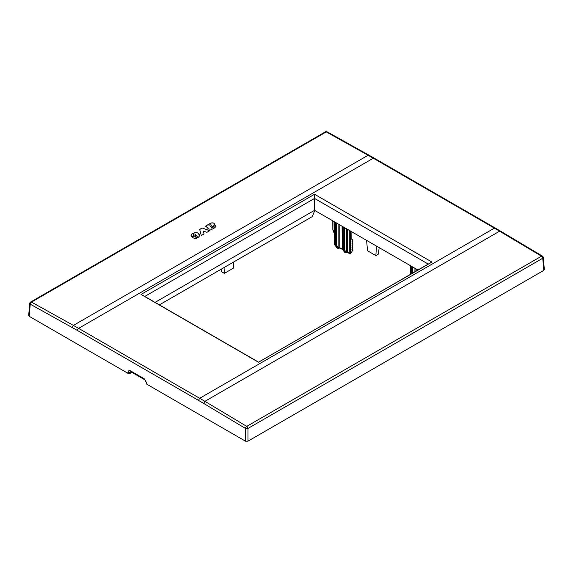 <?xml version="1.0" encoding="UTF-8"?>
<svg xmlns="http://www.w3.org/2000/svg" width="573" height="573" viewBox="0 0 573 573"><rect width="100%" height="100%" fill="white"/><g stroke="black" fill="none" stroke-linecap="round" stroke-linejoin="round"><path stroke-width="0.86" d="M146.23 382.449L146.258 383.495L146.781 384.197L146.745 383.036L144.382 378.868L146.23 382.449A1.755 0.867 -1.6 0 0 146.23 382.449A1.755 0.867 -1.6 0 0 146.745 383.036M543.834 270.356L544.35 269.582L543.247 257.456L542.738 258.251L247.959 428.446A1.755 1.017 -120 0 0 246.741 426.376L541.521 256.188A1.755 1.017 60 0 1 542.738 258.251L543.834 270.356L247.959 441.174L245.48 441.174L146.781 384.197M198.459 400.355L77.362 330.442A1.755 1.017 -60 0 1 78.601 328.365L204.905 401.336L203.644 403.399L198.459 400.355L199.698 398.278L494.399 228.133L373.302 158.22A1.755 1.017 120 0 1 374.176 158.134L495.28 228.047L494.399 228.133L499.606 231.191L204.905 401.336L246.741 426.376A1.755 0.996 120.9 0 0 245.48 428.446L247.959 428.446L247.959 441.174M77.362 330.442L30.262 304.191L29.753 303.389L28.65 315.515L29.166 316.289L127.858 373.274L127.994 372.214C128.295 370.674 129.161 370.244 130.594 370.903A1.755 1.017 120 0 0 130.959 371.784L144.747 379.749M159.38 304.879L312.221 216.637L314.505 211.165L314.534 198.43L428.232 264.074L258.466 362.229L431.963 262.062L314.534 194.268L141.037 294.436L258.466 362.229M314.534 194.268L314.534 198.43L144.768 296.442L258.466 362.086M428.232 264.074L431.963 262.062M144.768 296.442L141.037 294.436M127.994 372.214A1.755 1.046 -173 0 0 130.472 372.407L130.365 373.274L131.948 372.357M130.365 373.274L127.858 373.274M417.939 270.012L314.534 210.312L155.061 302.386M224.036 267.555L224.401 273.35L221.636 271.752L221.386 269.081M233.82 261.904L233.261 268.236L224.401 273.35M374.176 158.134L368.976 155.176L368.095 155.262L373.302 158.22L78.601 328.365L73.394 325.407L368.095 155.262L326.259 131.912A1.755 1.017 -120 0 0 325.4 131.833L30.62 302.028A1.755 1.755 0 0 0 29.753 303.389M195.536 237.007A1.082 0.616 -0.9 0 0 195.773 237.129A0.881 0.501 -0.9 0 0 196.081 237.201A0.924 0.523 -0.9 0 0 196.962 237.021A0.924 0.523 -0.9 0 0 197.126 236.857A1.089 0.616 -0.9 0 0 197.191 236.642A1.089 0.616 -0.9 0 0 197.069 236.37L196.482 235.747L195.178 236.499L195.536 237.093A1.082 0.616 -0.9 0 0 195.78 237.215A0.881 0.501 -0.9 0 0 196.081 237.286A0.924 0.523 -0.9 0 0 196.962 237.115A0.924 0.523 -0.9 0 0 197.126 236.943A1.089 0.616 -0.9 0 0 197.191 236.735A1.089 0.616 -0.9 0 0 197.191 236.685M209.84 225.246L210.592 226.958A24.195 13.723 -0.9 0 0 211.186 226.091L211.33 225.117A1.397 0.795 -0.9 0 0 211.065 224.931L210.449 224.86A0.902 0.509 -0.9 0 0 210.198 224.945A1.153 0.652 -0.9 0 0 210.026 225.06A1.662 0.945 -0.9 0 0 209.84 225.246L210.592 226.872A24.195 13.723 -0.9 0 0 211.179 226.006L211.33 225.117M208.715 224.967L209.188 224.222C210.363 222.883 211.996 222.546 214.101 223.212L214.481 224.107A7.248 4.111 -0.9 0 1 212.998 225.963L211.544 227.18L211.645 228.004A0.702 0.394 -0.9 0 0 212.017 228.011L213.135 227.273A1.44 0.817 -0.9 0 0 213.135 227.245A1.44 0.817 -0.9 0 0 212.905 226.815L215.548 225.289L216.042 226.113L214.975 227.531A11.388 6.461 -0.9 0 1 211.953 229.214L208.586 229.028L206.638 226.958A3.975 2.256 -0.9 0 0 206.402 226.722L206.309 226.629A2.192 1.239 -0.9 0 0 205.986 226.407A0.953 0.537 -0.9 0 0 205.7 226.299A1.325 0.752 -0.9 0 0 205.478 226.263L208.278 224.473L208.722 225.053L209.195 224.308C210.363 222.969 212.003 222.632 214.101 223.298L214.488 224.193M211.544 227.18L211.645 228.004M192.213 233.82L192.22 233.906A6.282 3.567 -0.9 0 0 191.805 234.278L191.805 234.192A6.282 3.567 -0.9 0 1 192.213 233.82L195.135 232.488A2.672 1.511 -0.9 0 1 195.773 232.366L197.814 232.932L199.404 234.608L199.784 235.517L198.509 237.15A28.414 16.116 -0.9 0 1 197.313 237.852A10.894 6.181 -0.9 0 1 196.295 238.361A2.872 1.626 -0.9 0 1 195.508 238.612L192.048 237.523L196.03 235.224L195.228 234.257A0.917 0.523 -0.9 0 0 194.319 233.949A0.802 0.451 -0.9 0 0 193.781 234.121A1.347 0.766 -0.9 0 0 193.61 234.3A1.182 0.673 -0.9 0 0 193.509 234.486A1.053 0.594 -0.9 0 0 193.509 234.543A1.053 0.594 -0.9 0 0 193.538 234.672L194.054 235.367L191.504 236.842L191.002 235.675M191.017 235.811L191.439 234.622A6.396 3.624 -0.9 0 1 191.805 234.192M202.154 228.011L199.676 229.444L201.316 235.546L204.031 233.977L203.322 231.077L206.932 232.309L209.775 230.661L202.154 228.011L209.682 230.718M131.167 371.906L130.472 372.407L130.837 371.727M366.613 240.381L367.522 250.773L375.859 255.587L378.524 254.047L379.133 247.608M376.468 246.075L375.859 255.587M350.504 253.073L351.414 252.55L350.504 253.073M345.698 252.686A0.702 0.408 -60 0 1 345.326 252.614L346.257 252.371A0.702 0.408 60 0 1 345.784 252.672M344.509 251.361L344.574 252.184L342.611 249.405L343.399 249.864L344.33 249.613A0.702 0.415 179.9 0 1 343.334 249.62A0.702 0.408 120 0 0 343.399 249.864L345.326 252.614L344.574 252.184L344.509 251.361M352.689 250.086L351.414 252.55L350.275 253.209A0.702 0.408 60 0 1 350.132 253.524L350.977 253.037M351.944 249.391L352.667 249.52M352.03 249.441L352.03 248.947L352.03 249.441M352.603 248.231L352.603 247.493L352.03 248.947M351.951 247.386L352.603 247.493L351.944 247.113M352.044 246.942L352.61 246.232L352.689 245.516L351.965 245.094L352.61 245.495L352.051 244.936L352.696 243.511L351.972 243.095L352.624 243.489L352.066 242.938L352.71 241.505L351.98 241.09L352.631 241.484L352.073 240.932L352.717 239.507L351.836 238.998L352.646 239.478L351.836 239.392L351.872 231.872M351.965 245.38L352.051 244.936M351.972 243.382L352.066 242.938M351.987 241.376L352.073 240.932M342.253 226.321L342.547 249.162A0.702 0.408 120 0 0 342.611 249.405L342.547 248.582M332.992 220.97L332.913 229.873M215.548 225.289L216.042 226.156M212.963 226.865L215.548 225.375M212.017 228.011L213.135 227.273M211.645 228.097A0.702 0.394 -0.9 0 0 212.017 228.097M211.552 227.266L211.387 227.975L211.552 227.266M208.278 224.473L208.722 225.053M205.349 226.256L208.286 224.559M211.186 226.091L211.33 225.203L211.186 226.091M197.814 232.932L199.784 235.567M195.773 232.366L197.814 233.018M195.773 232.452A2.672 1.511 -0.9 0 0 195.135 232.574L195.135 232.488M192.22 233.906L195.135 232.574M191.805 234.278A6.396 3.624 -0.9 0 0 191.446 234.708L191.439 234.622M191.017 235.897L191.446 234.708M193.588 234.83L194.003 235.396M196.03 235.224L192.098 237.587M195.178 236.499L195.536 237.093M203.322 231.077L204.017 233.992M199.698 229.515L202.154 228.097M499.606 231.191L541.521 256.188A1.755 0.996 -59.2 0 1 542.402 256.102L500.487 231.105L499.606 231.191M203.644 403.399L245.48 428.446L245.48 441.174M29.166 316.289L30.262 304.191A1.755 1.031 119.1 0 1 31.479 302.1L326.259 131.912A1.755 1.031 -60.8 0 1 327.14 131.826A1.755 1.755 0 0 0 325.4 131.833M130.594 370.903L144.382 378.868M72.169 327.498L73.394 325.407L31.479 302.1A1.755 1.017 -120 0 0 30.62 302.028M410.626 265.793L410.734 274.173M411.65 266.388L411.672 273.636M412.66 273.063L412.646 266.961M414.916 271.76L414.916 268.271M415.912 268.844L415.912 271.187M344.273 227.488L344.33 249.613L346.257 252.371L347.539 252.199L350.275 253.209L350.275 230.948M349.279 230.375L349.279 253.209A0.702 0.408 120 0 0 349.423 253.524A0.702 0.702 0 0 0 350.132 253.524M337.991 248.231A0.702 0.408 -60 0 1 337.619 248.166L336.867 247.729A0.702 0.552 144.7 0 1 336.645 247.421M337.046 247.837A0.702 0.408 -60 0 1 336.867 247.729L334.904 244.958L335.692 245.409A0.702 0.559 -34.9 0 0 336.623 245.165A0.702 0.415 -0.1 0 1 335.628 245.165L334.833 244.714A0.702 0.408 120 0 0 334.904 244.958A0.702 0.552 144.7 0 1 334.675 244.571M338.077 248.216A0.702 0.408 -120 0 0 338.543 247.923L336.623 245.165L336.566 223.033M335.57 222.46L335.628 245.165A0.702 0.408 120 0 0 335.692 245.409L337.619 248.166A0.702 0.559 -34.9 0 0 338.543 247.923L339.832 247.751L342.468 249.269M346.543 228.799L346.543 252.199A0.702 0.408 60 0 1 346.221 252.55M347.539 229.372L347.539 252.199L348.04 252.485M339.832 224.924L339.832 247.751A0.702 0.408 120 0 0 339.975 248.073L342.747 249.67M343.277 226.908L343.334 249.62L342.547 249.162A0.702 0.408 -0.7 0 1 342.339 248.875A0.702 0.702 0 0 0 342.468 249.276L344.43 252.056A0.702 0.702 0 0 0 344.652 252.256L345.404 252.686A0.702 0.702 0 0 0 346.106 252.686L347.682 252.521L349.423 253.524M334.546 221.873L334.833 244.714A0.702 0.408 179.3 0 1 334.632 244.427A0.702 0.702 0 0 0 334.761 244.829L336.723 247.6A0.702 0.702 0 0 0 336.945 247.808L337.698 248.238A0.702 0.702 0 0 0 338.399 248.238L339.975 248.073M338.836 247.751L338.836 224.344M332.791 220.856L332.841 229.694A0.702 0.408 179.7 0 0 333.049 229.981L334.496 233.669M410.533 274.288L410.426 265.679M495.28 228.047L500.487 231.105M543.247 257.456A1.755 1.755 0 0 0 542.402 256.102M342.052 226.199L342.339 248.875M334.346 221.751L334.632 244.427M352.674 247.522L351.951 247.099M368.976 155.176L327.14 131.826M332.841 229.694A0.702 0.702 0 0 0 332.892 229.945L334.496 234.049"/></g></svg>
